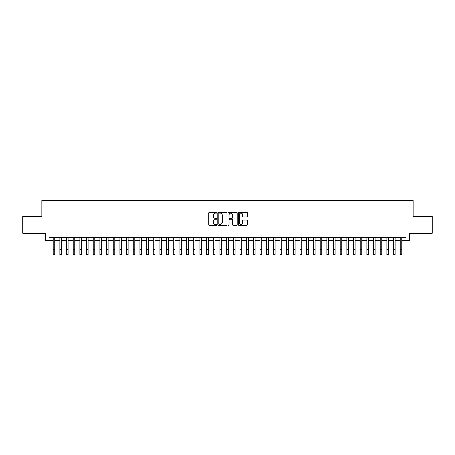 <?xml version="1.0" encoding="UTF-8"?>
<svg xmlns="http://www.w3.org/2000/svg" width="455" height="455" viewBox="0 0 455 455"><rect width="100%" height="100%" fill="white"/><g stroke="black" fill="none" stroke-linecap="round" stroke-linejoin="round"><path stroke-width="0.68" d="M216.819 212.747A0.461 0.461 0 0 0 216.364 212.286L209.402 212.286A0.654 0.654 0 0 0 208.748 212.94L208.748 224.736A0.654 0.654 0 0 0 209.402 225.39L216.364 225.39A0.461 0.461 0 0 0 216.819 224.935A0.461 0.461 0 0 0 216.364 224.474L215.46 224.474A2.099 2.099 0 0 1 213.367 222.376L213.367 221.397A2.099 2.099 0 0 1 215.46 219.299L216.364 219.299A0.461 0.461 0 0 0 216.819 218.838A0.461 0.461 0 0 0 216.364 218.383L215.46 218.383A2.099 2.099 0 0 1 213.367 216.284L213.367 215.3A2.099 2.099 0 0 1 215.46 213.207L216.364 213.207A0.461 0.461 0 0 0 216.819 212.747M246.65 216.904A0.654 0.654 0 0 0 247.304 216.25L247.304 212.94A0.654 0.654 0 0 0 246.65 212.286L238.915 212.286A0.654 0.654 0 0 0 238.261 212.94L238.261 224.736A0.654 0.654 0 0 0 238.915 225.39L246.65 225.39A0.654 0.654 0 0 0 247.304 224.736L247.304 220.738A0.654 0.654 0 0 0 246.65 220.083L243.34 220.083A0.654 0.654 0 0 0 242.686 220.738L242.686 222.722A1.752 1.752 0 0 1 240.934 224.474A1.752 1.752 0 0 1 239.176 222.722L239.176 214.959A1.752 1.752 0 0 1 240.934 213.207A1.752 1.752 0 0 1 242.686 214.959L242.686 216.25A0.654 0.654 0 0 0 243.34 216.904L246.65 216.904M48.947 240.53L48.947 237.197L406.053 237.197L406.053 240.53L409.386 240.53L409.386 233.188L432.25 233.188L432.25 216.506L413.06 216.506L413.06 200.484L41.94 200.484L41.94 216.506L22.75 216.506L22.75 233.188L45.614 233.188L45.614 240.53L53.121 240.53M226.926 212.94A0.654 0.654 0 0 0 226.271 212.286L218.542 212.286A0.654 0.654 0 0 0 217.882 212.94L217.882 224.736A0.654 0.654 0 0 0 218.542 225.39L226.271 225.39A0.654 0.654 0 0 0 226.926 224.736L226.926 212.94M228.728 212.286L236.458 212.286A0.654 0.654 0 0 1 237.118 212.94L237.118 224.736A0.654 0.654 0 0 1 236.458 225.39L233.153 225.39A0.654 0.654 0 0 1 232.494 224.736L232.494 219.953A0.654 0.654 0 0 0 231.84 219.299L229.644 219.299A0.654 0.654 0 0 0 228.99 219.953L228.99 224.935A0.461 0.461 0 0 1 228.529 225.39A0.461 0.461 0 0 1 228.074 224.935L228.074 212.94A0.654 0.654 0 0 1 228.728 212.286M54.788 240.53L59.793 240.53M61.465 240.53L66.47 240.53M68.136 240.53L73.147 240.53M74.813 240.53L79.818 240.53M81.49 240.53L86.496 240.53M88.162 240.53L93.167 240.53M94.839 240.53L99.844 240.53M101.51 240.53L106.521 240.53M108.188 240.53L113.193 240.53M114.865 240.53L119.87 240.53M121.536 240.53L126.541 240.53M128.213 240.53L133.218 240.53M134.885 240.53L139.895 240.53M141.562 240.53L146.567 240.53M148.239 240.53L153.244 240.53M154.91 240.53L159.915 240.53M161.588 240.53L166.593 240.53M168.259 240.53L173.27 240.53M174.936 240.53L179.941 240.53M181.613 240.53L186.618 240.53M188.285 240.53L193.29 240.53M194.962 240.53L199.967 240.53M201.633 240.53L206.644 240.53M208.31 240.53L213.315 240.53M214.987 240.53L219.993 240.53M221.659 240.53L226.664 240.53M228.336 240.53L233.341 240.53M235.007 240.53L240.012 240.53M241.685 240.53L246.69 240.53M248.356 240.53L253.367 240.53M255.033 240.53L260.038 240.53M261.71 240.53L266.715 240.53M268.382 240.53L273.387 240.53M275.059 240.53L280.064 240.53M281.73 240.53L286.741 240.53M288.407 240.53L293.412 240.53M295.085 240.53L300.09 240.53M301.756 240.53L306.761 240.53M308.433 240.53L313.438 240.53M315.105 240.53L320.115 240.53M321.782 240.53L326.787 240.53M328.459 240.53L333.464 240.53M335.13 240.53L340.135 240.53M341.807 240.53L346.812 240.53M348.479 240.53L353.489 240.53M355.156 240.53L360.161 240.53M361.833 240.53L366.838 240.53M368.504 240.53L373.51 240.53M375.182 240.53L380.187 240.53M381.853 240.53L386.864 240.53M388.53 240.53L393.535 240.53M395.207 240.53L400.212 240.53M401.879 240.53L406.053 240.53M219.259 213.207A0.461 0.461 0 0 0 218.804 213.662L218.804 224.014A0.461 0.461 0 0 0 219.259 224.474L220.209 224.474A2.099 2.099 0 0 0 222.307 222.376L222.307 215.3A2.099 2.099 0 0 0 220.209 213.207L219.259 213.207M232.494 214.987A1.752 1.752 0 0 0 230.742 213.236A1.752 1.752 0 0 0 228.99 214.987L228.99 217.723A0.654 0.654 0 0 0 229.644 218.383L231.84 218.383A0.654 0.654 0 0 0 232.494 217.723L232.494 214.987M53.121 249.511L54.788 249.511L54.788 254.516L53.121 254.516L53.121 237.197M54.788 249.511L54.788 237.197M59.793 249.511L61.465 249.511L61.465 254.516L59.793 254.516L59.793 237.197M61.465 249.511L61.465 237.197M66.47 249.511L68.136 249.511L68.136 254.516L66.47 254.516L66.47 237.197M68.136 249.511L68.136 237.197M73.147 249.511L74.813 249.511L74.813 254.516L73.147 254.516L73.147 237.197M74.813 249.511L74.813 237.197M79.818 249.511L81.49 249.511L81.49 254.516L79.818 254.516L79.818 237.197M81.49 249.511L81.49 237.197M86.496 249.511L88.162 249.511L88.162 254.516L86.496 254.516L86.496 237.197M88.162 249.511L88.162 237.197M93.167 249.511L94.839 249.511L94.839 254.516L93.167 254.516L93.167 237.197M94.839 249.511L94.839 237.197M99.844 249.511L101.51 249.511L101.51 254.516L99.844 254.516L99.844 237.197M101.51 249.511L101.51 237.197M106.521 249.511L108.188 249.511L108.188 254.516L106.521 254.516L106.521 237.197M108.188 249.511L108.188 237.197M113.193 249.511L114.865 249.511L114.865 254.516L113.193 254.516L113.193 237.197M114.865 249.511L114.865 237.197M119.87 249.511L121.536 249.511L121.536 254.516L119.87 254.516L119.87 237.197M121.536 249.511L121.536 237.197M126.541 249.511L128.213 249.511L128.213 254.516L126.541 254.516L126.541 237.197M128.213 249.511L128.213 237.197M133.218 249.511L134.885 249.511L134.885 254.516L133.218 254.516L133.218 237.197M134.885 249.511L134.885 237.197M139.895 249.511L141.562 249.511L141.562 254.516L139.895 254.516L139.895 237.197M141.562 249.511L141.562 237.197M146.567 249.511L148.239 249.511L148.239 254.516L146.567 254.516L146.567 237.197M148.239 249.511L148.239 237.197M153.244 249.511L154.91 249.511L154.91 254.516L153.244 254.516L153.244 237.197M154.91 249.511L154.91 237.197M159.915 249.511L161.588 249.511L161.588 254.516L159.915 254.516L159.915 237.197M161.588 249.511L161.588 237.197M166.593 249.511L168.259 249.511L168.259 254.516L166.593 254.516L166.593 237.197M168.259 249.511L168.259 237.197M173.27 249.511L174.936 249.511L174.936 254.516L173.27 254.516L173.27 237.197M174.936 249.511L174.936 237.197M179.941 249.511L181.613 249.511L181.613 254.516L179.941 254.516L179.941 237.197M181.613 249.511L181.613 237.197M186.618 249.511L188.285 249.511L188.285 254.516L186.618 254.516L186.618 237.197M188.285 249.511L188.285 237.197M193.29 249.511L194.962 249.511L194.962 254.516L193.29 254.516L193.29 237.197M194.962 249.511L194.962 237.197M199.967 249.511L201.633 249.511L201.633 254.516L199.967 254.516L199.967 237.197M201.633 249.511L201.633 237.197M206.644 249.511L208.31 249.511L208.31 254.516L206.644 254.516L206.644 237.197M208.31 249.511L208.31 237.197M213.315 249.511L214.987 249.511L214.987 254.516L213.315 254.516L213.315 237.197M214.987 249.511L214.987 237.197M219.993 249.511L221.659 249.511L221.659 254.516L219.993 254.516L219.993 237.197M221.659 249.511L221.659 237.197M226.664 249.511L228.336 249.511L228.336 254.516L226.664 254.516L226.664 237.197M228.336 249.511L228.336 237.197M233.341 249.511L235.007 249.511L235.007 254.516L233.341 254.516L233.341 237.197M235.007 249.511L235.007 237.197M240.012 249.511L241.685 249.511L241.685 254.516L240.012 254.516L240.012 237.197M241.685 249.511L241.685 237.197M246.69 249.511L248.356 249.511L248.356 254.516L246.69 254.516L246.69 237.197M248.356 249.511L248.356 237.197M253.367 249.511L255.033 249.511L255.033 254.516L253.367 254.516L253.367 237.197M255.033 249.511L255.033 237.197M260.038 249.511L261.71 249.511L261.71 254.516L260.038 254.516L260.038 237.197M261.71 249.511L261.71 237.197M266.715 249.511L268.382 249.511L268.382 254.516L266.715 254.516L266.715 237.197M268.382 249.511L268.382 237.197M273.387 249.511L275.059 249.511L275.059 254.516L273.387 254.516L273.387 237.197M275.059 249.511L275.059 237.197M280.064 249.511L281.73 249.511L281.73 254.516L280.064 254.516L280.064 237.197M281.73 249.511L281.73 237.197M286.741 249.511L288.407 249.511L288.407 254.516L286.741 254.516L286.741 237.197M288.407 249.511L288.407 237.197M293.412 249.511L295.085 249.511L295.085 254.516L293.412 254.516L293.412 237.197M295.085 249.511L295.085 237.197M300.09 249.511L301.756 249.511L301.756 254.516L300.09 254.516L300.09 237.197M301.756 249.511L301.756 237.197M306.761 249.511L308.433 249.511L308.433 254.516L306.761 254.516L306.761 237.197M308.433 249.511L308.433 237.197M313.438 249.511L315.105 249.511L315.105 254.516L313.438 254.516L313.438 237.197M315.105 249.511L315.105 237.197M320.115 249.511L321.782 249.511L321.782 254.516L320.115 254.516L320.115 237.197M321.782 249.511L321.782 237.197M326.787 249.511L328.459 249.511L328.459 254.516L326.787 254.516L326.787 237.197M328.459 249.511L328.459 237.197M333.464 249.511L335.13 249.511L335.13 254.516L333.464 254.516L333.464 237.197M335.13 249.511L335.13 237.197M340.135 249.511L341.807 249.511L341.807 254.516L340.135 254.516L340.135 237.197M341.807 249.511L341.807 237.197M346.812 249.511L348.479 249.511L348.479 254.516L346.812 254.516L346.812 237.197M348.479 249.511L348.479 237.197M353.489 249.511L355.156 249.511L355.156 254.516L353.489 254.516L353.489 237.197M355.156 249.511L355.156 237.197M360.161 249.511L361.833 249.511L361.833 254.516L360.161 254.516L360.161 237.197M361.833 249.511L361.833 237.197M366.838 249.511L368.504 249.511L368.504 254.516L366.838 254.516L366.838 237.197M368.504 249.511L368.504 237.197M373.51 249.511L375.182 249.511L375.182 254.516L373.51 254.516L373.51 237.197M375.182 249.511L375.182 237.197M380.187 249.511L381.853 249.511L381.853 254.516L380.187 254.516L380.187 237.197M381.853 249.511L381.853 237.197M386.864 249.511L388.53 249.511L388.53 254.516L386.864 254.516L386.864 237.197M388.53 249.511L388.53 237.197M393.535 249.511L395.207 249.511L395.207 254.516L393.535 254.516L393.535 237.197M395.207 249.511L395.207 237.197M400.212 249.511L401.879 249.511L401.879 254.516L400.212 254.516L400.212 237.197M401.879 249.511L401.879 237.197"/></g></svg>

